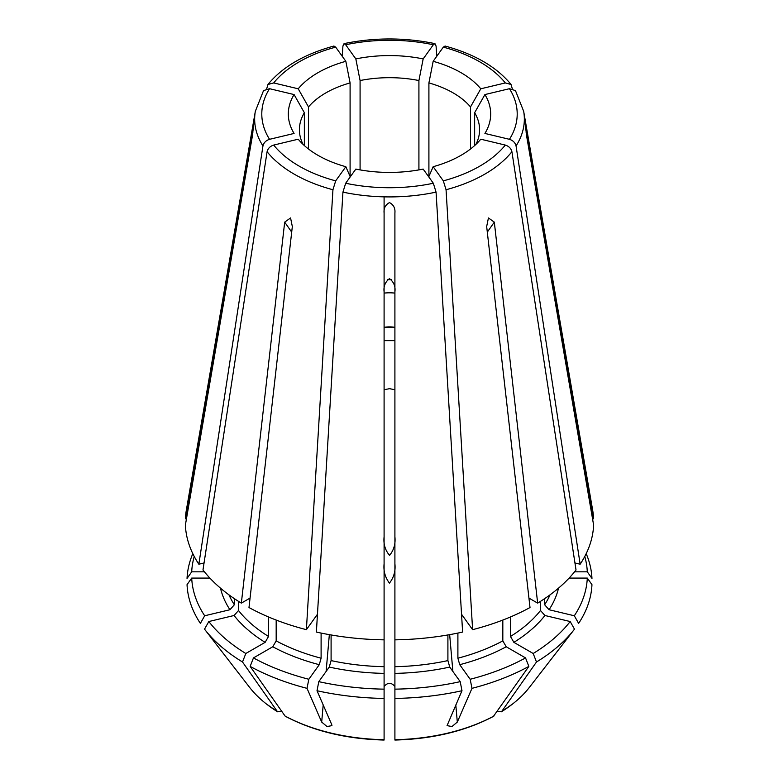 <?xml version="1.0" encoding="UTF-8"?>
<svg xmlns="http://www.w3.org/2000/svg" width="779" height="779" viewBox="0 0 779 779"><rect width="100%" height="100%" fill="white"/><g stroke="black" fill="none" stroke-linecap="round" stroke-linejoin="round"><path stroke-width="1.17" d="M266.73 88.621L267.995 84.463L273.692 82.934L298.221 88.796L308.494 106.947L308.494 149.003M334.006 46.088L335.681 47.139L345.837 61.307A101.182 58.415 0 0 0 298.221 88.796M350.092 177.086L350.092 82.925A90.091 52.008 0 0 0 308.494 106.947M345.837 61.307L350.092 82.925M263.584 90.588L269.553 88.699L294.082 94.561A101.182 58.415 0 0 0 294.082 133.443L269.553 139.314C265.99 140.444 263.789 142.664 262.951 145.955L198.849 564.21A204.195 117.892 180 0 1 185.373 525.114L252.24 136.822L253.769 124.221L252.24 130.58L253.73 123.783M186.454 518.872L185.373 518.872A204.195 117.892 180 0 1 186.317 510.274L255.327 111.329A134.845 77.851 0 0 0 262.951 145.955M185.373 518.872L252.24 130.58L252.961 132.187M304.355 145.556L304.355 112.712A90.091 52.008 0 0 0 299.409 129.694A90.091 52.008 0 0 0 303.08 144.388M294.082 94.561L304.355 112.712M204.059 562.964L198.849 564.21M204.682 615.77L200.378 623.395A202.54 116.938 180 0 1 187.038 584.669L191.702 578.076A197.876 114.24 0 0 0 204.682 615.77L229.932 609.733L234.372 604.747L234.372 598.652M191.702 578.076L209.892 578.076M291.697 232.103L284.686 222.132L241.344 603.121A204.195 117.892 180 0 1 202.978 569.975L267.09 151.72C267.927 148.429 270.128 146.209 273.692 145.079L298.221 139.207A101.182 58.415 0 0 0 345.837 166.706L350.092 176.463M317.452 614.261L306.39 629.675L332.945 189.745L335.681 180.864L345.837 166.706M284.686 222.132L290.567 217.945L292.329 226.543L248.988 607.532A204.195 117.892 180 0 0 306.39 629.675M384.086 740.05C346.499 739.047 313.674 731.179 285.611 716.427L285.309 716.232A152.85 88.251 0 0 0 384.096 739.855L384.096 698.432A202.54 116.938 180 0 1 317.014 690.73L331.679 724.46L331.942 725.639L327.005 726.525L321.688 722.075L307.023 688.344A202.54 116.938 180 0 1 250.156 666.405L253.457 657.914A197.876 114.24 0 0 0 308.815 679.269L319.263 664.691L321.104 658.206L321.104 633.074M253.457 657.914L272.777 646.755L276.175 640.874L276.175 620.065M307.023 688.344L308.815 679.269M345.672 183.25L355.828 169.092A101.182 58.415 0 0 0 423.172 169.092L433.328 183.25L436.065 192.131L462.619 632.061A204.195 117.892 180 0 1 394.904 639.841L394.904 212.949C395.372 208.236 393.57 204.78 389.5 202.589C385.42 204.809 383.619 208.256 384.096 212.949L384.096 639.841A204.195 117.892 180 0 1 316.381 632.061L342.935 192.131L345.672 183.25A127.707 73.732 0 0 0 433.328 183.25M394.904 291.804C395.605 286.36 393.794 281.969 389.451 278.629C385.196 282.027 383.414 286.419 384.096 291.804M455.812 704.937L457.312 722.075L451.995 726.525L447.058 725.639L461.986 690.73A202.54 116.938 180 0 1 394.904 698.432L394.904 689.152A197.876 114.24 0 0 0 460.204 681.654L449.746 667.077L447.906 660.592L447.906 634.953M394.904 689.152L394.904 621.564M461.986 690.73L460.204 681.654M443.319 180.864L433.163 166.706A101.182 58.415 0 0 0 480.779 139.207L505.308 145.079C508.872 146.209 511.073 148.429 511.91 151.72L576.022 569.975A204.195 117.892 180 0 1 537.656 603.121L494.314 222.132L488.433 217.954L486.671 226.543L530.012 607.532A204.195 117.892 180 0 1 472.61 629.675L446.055 189.745L443.319 180.864A127.707 73.732 0 0 0 505.308 145.079M428.908 177.086L428.908 82.925A90.091 52.008 0 0 1 470.506 106.947L470.506 149.003M433.163 166.706L428.908 176.463M528.941 598.087L537.656 603.121M570.179 621.535L574.483 629.159A202.54 116.938 180 0 1 574.386 629.286A202.54 116.938 180 0 1 536.488 661.994L533.187 653.493A197.876 114.24 0 0 0 570.179 621.535L544.93 615.498L540.49 610.512L540.49 601.359M533.187 653.493L513.867 642.344L510.469 636.453L510.469 616.968M525.27 123.793L526.76 130.58L525.231 124.221L526.76 136.822L593.627 525.114A204.195 117.892 180 0 1 580.151 564.21L516.049 145.955C515.211 142.664 513.01 140.444 509.447 139.314L484.918 133.443A101.182 58.415 0 0 0 484.918 94.561L474.645 112.712L474.645 145.556M515.416 90.588L509.447 88.699L484.918 94.561M516.049 145.955A134.845 77.851 0 0 0 523.673 111.329L592.683 510.274A204.195 117.892 180 0 1 593.627 518.872L526.76 130.58L526.039 132.187M475.92 144.388A90.091 52.008 0 0 0 479.591 129.694A90.091 52.008 0 0 0 474.645 112.712M592.546 518.872L593.627 518.872M586.188 553.655A202.54 116.938 180 0 1 591.962 578.427L587.298 571.835A197.876 114.24 0 0 0 584.766 556.469M587.298 571.835L574.551 571.835M512.27 88.621L511.005 84.463L505.308 82.934L480.779 88.796A101.182 58.415 0 0 0 433.163 61.307L428.908 82.925M444.994 46.088L443.319 47.139L433.163 61.307M480.779 88.796L470.506 106.947M394.904 476.524L394.904 475.375M194.234 556.469A197.876 114.24 0 0 0 191.702 571.835L204.449 571.835M191.702 571.835L187.038 578.427A202.54 116.938 180 0 1 192.812 553.655M317.014 690.73L318.796 681.654L329.254 667.077L331.094 660.592L331.094 634.953M318.796 681.654A197.876 114.24 0 0 0 384.096 689.152L384.096 621.564M384.096 698.432L384.096 689.152M384.096 739.719A153.19 88.446 180 0 1 285.065 716.037L250.156 666.405M384.096 346.373L384.096 350.949M574.941 562.964L580.151 564.21M574.318 615.77A197.876 114.24 0 0 0 587.298 578.076L591.962 584.669A202.54 116.938 180 0 1 578.622 623.395L574.318 615.77L549.068 609.733L544.628 604.747L544.628 598.652M587.298 578.076L569.108 578.076M497.304 711.237L501.335 711.811A152.85 88.251 0 0 0 512.543 704.021L512.816 703.807A153.19 88.446 180 0 0 529.34 687.438L568.018 637.514M512.816 703.807A153.19 88.446 180 0 1 501.579 711.626L536.488 661.994M512.679 703.914A152.85 88.251 0 0 1 512.543 704.021L501.579 711.626M394.904 536.809C395.654 543.869 393.872 550.062 389.558 555.388C385.138 550.14 383.317 543.956 384.096 536.809M281.696 711.237L277.421 711.626A153.19 88.446 180 0 1 266.184 703.807A153.19 88.446 180 0 1 249.66 687.438L210.982 637.514M250.059 598.087L241.344 603.121M277.421 711.626L242.512 661.994A202.54 116.938 180 0 1 204.614 629.286A202.54 116.938 180 0 1 204.517 629.159L208.821 621.535L234.07 615.498L238.51 610.512L238.51 601.359M208.821 621.535A197.876 114.24 0 0 0 245.813 653.493L265.133 642.344L268.531 636.453L268.531 616.968M242.512 661.994L245.813 653.493M266.321 703.914A152.85 88.251 0 0 0 266.457 704.021L277.665 711.811A152.85 88.251 0 0 1 266.457 704.021L266.184 703.807M384.096 686.455C387.699 682.307 391.301 682.307 394.904 686.455M461.548 614.261L472.61 629.675M394.914 740.05C432.501 739.047 465.326 731.179 493.389 716.427L528.844 666.405A202.54 116.938 180 0 1 471.977 688.344L470.185 679.269L459.737 664.691L457.896 658.206L457.896 633.074M470.185 679.269A197.876 114.24 0 0 0 525.543 657.914L506.223 646.755L502.825 640.874L502.825 620.065M528.844 666.405L525.543 657.914M457.312 722.075L471.977 688.344M493.935 716.037A153.19 88.446 180 0 1 394.904 739.719L394.904 698.432M493.691 716.232A152.85 88.251 0 0 1 394.904 739.855L394.904 739.719M384.096 563.84C383.346 570.958 385.128 577.385 389.442 583.12C393.862 577.473 395.683 571.046 394.904 563.84M384.096 389.714L389.5 388.682L394.904 389.714M394.904 346.373L394.904 354.474M436.805 56.215L436.065 46.01L434.974 43.682L433.328 44.754L423.172 58.912A101.182 58.415 0 0 0 355.828 58.912L360.083 80.539L360.083 169.9M342.195 56.215L342.935 46.01L344.026 43.682L345.672 44.754L355.828 58.912M384.096 327.209A30.03 17.333 0 0 0 394.904 327.209M394.904 293.099A30.03 17.333 0 0 0 384.096 293.099M394.904 340.666L384.096 340.666M387.436 279.642L391.574 279.642M384.096 242.542L384.096 196.853M418.917 169.9L418.917 80.539A90.091 52.008 0 0 0 360.083 80.539M423.172 58.912L418.917 80.539M335.681 47.139A127.707 73.732 0 0 0 273.692 82.934M269.553 88.699A127.707 73.732 0 0 0 269.553 139.314M228.958 594.844A165.761 95.7 0 0 0 234.372 604.747M220.476 588.135A170.562 98.475 0 0 0 229.932 609.733M273.692 145.079A127.707 73.732 0 0 0 335.681 180.864M267.09 151.72A134.845 77.851 0 0 0 332.945 189.745M276.175 640.874A165.761 95.7 0 0 0 321.104 658.206M272.777 646.755A170.562 98.475 0 0 0 319.263 664.691M342.935 192.131A134.845 77.851 0 0 0 436.065 192.131M394.904 666.678A165.761 95.7 0 0 0 447.906 660.592M394.904 673.377A170.562 98.475 0 0 0 449.746 667.077M446.055 189.745A134.845 77.851 0 0 0 511.91 151.72M510.469 636.453A165.761 95.7 0 0 0 540.49 610.512M513.867 642.344A170.562 98.475 0 0 0 544.93 615.498M509.447 139.314A127.707 73.732 0 0 0 509.447 88.699M505.308 82.934A127.707 73.732 0 0 0 443.319 47.139M331.094 660.592A165.761 95.7 0 0 0 384.096 666.678M329.254 667.077A170.562 98.475 0 0 0 384.096 673.377M544.628 604.747A165.761 95.7 0 0 0 550.042 594.844M549.068 609.733A170.562 98.475 0 0 0 558.524 588.135M394.671 327.229A24.022 13.866 0 0 0 384.329 327.229M238.51 610.512A165.761 95.7 0 0 0 268.531 636.453M234.07 615.498A170.562 98.475 0 0 0 265.133 642.344M457.896 658.206A165.761 95.7 0 0 0 502.825 640.874M459.737 664.691A170.562 98.475 0 0 0 506.223 646.755M433.328 44.754A127.707 73.732 0 0 0 345.672 44.754M487.303 232.103L494.314 222.132M449.658 634.651L452.881 671.449M329.342 634.651L326.119 671.449M323.188 704.937L321.688 722.075M267.976 84.414C282.495 66.867 304.482 54.072 333.938 46.029M263.545 90.588L255.327 111.329M523.673 111.329L515.455 90.588M511.024 84.414C496.505 66.867 474.518 54.072 445.062 46.029M567.998 637.534L574.386 629.286M211.002 637.534L204.614 629.286M434.945 43.614C404.652 37.402 374.348 37.402 344.055 43.614"/></g></svg>

